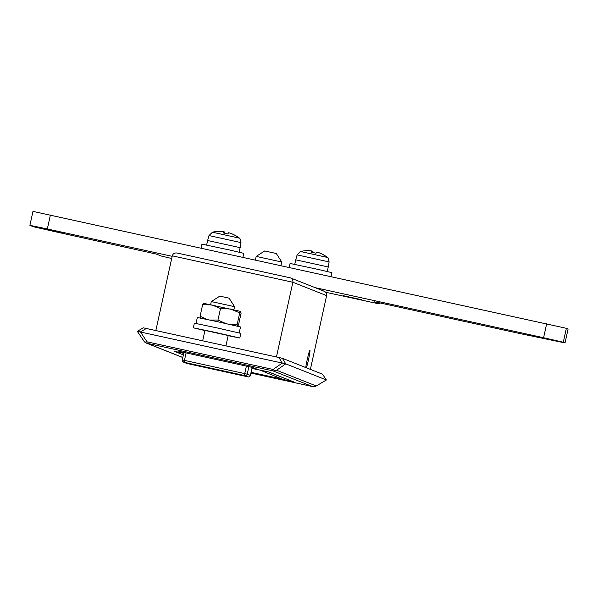 <?xml version="1.0" encoding="UTF-8"?>
<svg xmlns="http://www.w3.org/2000/svg" width="598" height="598" viewBox="0 0 598 598"><rect width="100%" height="100%" fill="white"/><g stroke="black" fill="none" stroke-linecap="round" stroke-linejoin="round"><path stroke-width="0.9" d="M211.303 301.564L219.81 296.13L229.094 298.163L234.543 306.669L211.303 301.564L210.623 304.666M309.906 350.376A9.755 0.628 102.4 0 0 309.899 350.376A9.755 0.628 102.4 0 0 307.865 356.849A9.755 0.628 102.4 0 0 305.757 367.553A9.755 0.628 -77.6 0 1 307.865 356.849A9.755 0.628 -77.6 0 1 309.899 350.376A9.755 0.628 -77.6 0 1 309.009 357.245A9.755 0.628 -77.6 0 1 306.438 367.822A9.755 0.628 102.4 0 0 309.009 357.245A9.755 0.628 102.4 0 0 309.906 350.376A9.755 0.628 -77.6 0 1 309.906 350.376M314.914 371.179L322.509 374.184L326.403 379.962L285.747 363.861L282.263 363.061L278.937 357.514L282.42 358.314L314.914 371.179M278.937 357.514L143.273 327.816L137.323 331.329L282.263 363.061L273.099 369.452A4.762 2.893 55.1 0 0 276.582 370.252L316.252 385.957A4.762 2.594 59.4 0 1 316.118 386.054A4.762 2.594 59.4 0 1 315.976 386.121M137.338 331.337L143.998 341.196A4.762 2.534 -34.1 0 0 144.058 341.294A4.762 2.534 -34.1 0 0 147.078 341.839L273.099 369.452L273.002 370.895L146.981 343.282L182.816 357.469M268.704 371.978L251.96 368.308L268.659 371.971M174.235 351.273L183.721 353.351L174.182 351.265M268.749 371.986L293.326 381.718L268.375 371.904M183.773 353.112L182.891 352.917L183.795 352.999M252.677 367.493L257.095 369.183L252.012 368.069M252.961 367.553L257.095 369.183M182.891 352.917L178.944 351.34M323.488 290.994C325.813 291.779 326.852 293.319 326.613 295.621L310.392 369.385M326.613 295.621L292.863 282.256L172.276 255.832C173.016 253.649 174.601 252.707 177.03 253.021L290.202 277.816C292.243 278.489 293.132 279.969 292.863 282.256L276.433 356.969M172.276 255.832L155.846 330.537M290.202 277.816L324.109 291.189M290.239 277.823L177.03 253.021M185.956 362.971L245.898 376.105L185.971 362.941M256.191 256.4L264.69 250.958L276.298 253.507L281.748 262.014L256.191 256.4L255.406 259.951M280.97 265.557L281.748 262.014M282.398 379.184L251.078 372.322L282.346 379.177L285.784 378.796M282.346 379.177L260.137 370.102M204.965 330.417L228.197 335.523M204.927 330.582L193.356 327.824L215.893 332.518L239.776 338.012L228.159 335.695M193.356 327.824L194.372 323.174L216.917 327.876L240.8 333.363L239.82 338.034M196.024 323.443L197.333 317.493L217.59 321.709L240.508 326.964L239.193 332.929M203.552 303.306L240.762 311.438L239.723 312.836L230.484 309.009L220.505 308.501L211.931 304.943L202.625 304.703L203.656 303.306M228.563 324.146L237.189 324.385L237.488 326.306L238.52 324.908L241.061 313.359L240.762 311.438M237.189 324.385L239.723 312.836M209.905 320.042L217.971 320.05L220.505 308.501M217.971 320.05L225.379 323.391M200.39 318.173L200.083 316.252L202.625 304.703M200.083 316.252L206.908 319.369M343.117 295.651L361.693 299.733L343.117 295.651M45.583 229.094L64.158 233.168L45.583 229.094M50.396 215.026L47.332 228.967L29.9 225.334L32.965 211.393L566.366 328.309L568.1 328.997L565.035 342.931L521.546 333.916L379.311 302.797L374.251 301.826L379.207 303.791L379.424 302.82M47.332 228.967L172.164 256.325M315.243 287.675L543.589 337.721L546.654 323.78M29.9 225.334L33.406 226.732L53.117 231.254L156.31 254.075L161.221 256.019L171.686 258.493M379.461 302.827L379.244 303.814L374.184 302.842L325.671 292.265M566.366 328.309L563.301 342.25L565.035 342.931M563.301 342.25L543.589 337.721M319.384 289.32L320.812 289.694A104.672 1.099 12.4 0 1 321.014 289.806A104.672 1.099 12.4 0 1 320.648 289.821M239.275 238.116L239.275 238.116A30.924 30.924 0 0 0 235.948 235.784A30.655 1.914 128.9 0 0 235.724 235.784A30.834 30.767 -68.4 0 0 230.043 233.093L228.563 232.757A30.834 1.988 -77.6 0 0 227.883 233.982A30.655 27.515 -160.1 0 0 225.581 233.399A30.655 27.515 -160.1 0 0 223.248 232.966A30.834 1.988 -77.6 0 1 223.921 231.74L222.62 231.463A30.834 30.767 111.6 0 0 216.327 231.531A30.655 1.63 -104.2 0 1 216.394 231.493A30.924 30.924 0 0 0 212.432 232.211L239.275 238.116C239.701 237.6 240.276 239.095 240.994 242.601L208.986 235.567L207.626 240.523L240.119 247.654L239.163 252.184M223.921 231.74L223.645 233.033L223.921 231.74M224.467 233.168A30.834 1.988 102.4 0 0 224.385 231.919L224.123 233.108M231.254 233.549A30.834 30.767 111.6 0 1 235.791 235.769M327.398 257.424L327.398 257.432A30.924 30.924 0 0 0 324.071 255.092A30.655 1.914 128.9 0 0 323.847 255.099A30.834 30.767 -68.4 0 0 318.158 252.401L316.686 252.064A30.834 1.988 -77.6 0 0 316.006 253.298A30.655 27.515 -160.1 0 0 313.703 252.707A30.655 27.515 -160.1 0 0 311.371 252.281A30.834 1.988 -77.6 0 1 312.044 251.048L310.743 250.779A30.834 30.767 111.6 0 0 304.449 250.846A30.655 1.63 -104.2 0 1 304.517 250.809A30.924 30.924 0 0 0 300.547 251.519L327.398 257.424C327.824 256.916 328.399 258.411 329.109 261.917L297.109 254.875L295.741 259.831L328.242 266.97L327.285 271.492M312.044 251.048L311.76 252.341L312.044 251.048M312.582 252.483A30.834 1.988 102.4 0 0 312.507 251.235L312.246 252.423M319.377 252.864A30.834 30.767 111.6 0 1 323.914 255.077M201.1 248.05L201.952 244.148L230.282 250.158L243.775 253.343L242.923 257.222M289.215 267.366L290.075 263.456L318.405 269.474L331.897 272.658L331.045 276.53M319.422 289.335L320.02 289.574M178.839 351.318L253.051 367.576M293.326 381.718L251.048 372.457M183.377 354.913L174.13 351.25M326.403 379.962L316.252 385.957A4.762 4.747 111.6 0 1 312.672 386.6L250.913 373.07L312.672 386.6L273.002 370.895A4.762 4.747 111.6 0 0 276.582 370.252L285.747 363.861L282.42 358.314M146.361 328.459L140.41 331.972L147.078 341.839L146.981 343.282A4.762 4.747 111.6 0 1 144.125 341.383M186.098 352.902L184.453 360.385L244.746 373.601L246.391 366.118M248.858 366.656L247.213 374.169L250.39 375.424L252.162 367.381L250.398 375.432C248.641 377.682 247.923 376.777 247.692 376.785L244.455 375.507L184.162 362.291L186.905 363.464L247.692 376.785L186.613 363.375A1.906 1.899 -68.4 0 0 186.905 363.464M182.278 359.936A1.906 1.899 -68.4 0 0 183.437 362.111L182.278 359.936L183.93 352.431L182.278 359.936L184.453 360.385L184.162 362.291M244.455 375.507L244.746 373.601L247.213 374.169A1.906 1.899 -68.4 0 1 244.948 375.619M186.613 363.375L183.437 362.111A1.906 1.899 -68.4 0 0 183.728 362.201M248.125 376.875A1.906 1.899 -68.4 0 0 250.39 375.424M259.211 370.013L251.937 368.42M234.543 306.677L233.855 309.771M228.212 335.441L225.917 345.891M312.672 386.607A4.762 4.762 0 0 0 316.118 386.054L326.418 379.962L322.509 374.184M182.801 357.529L146.256 343.058A4.762 4.762 0 0 1 144.058 341.294L137.323 331.329M178.892 351.325L253.006 367.568M204.979 330.335L202.677 340.8M207.626 240.523L206.631 245.031M240.994 242.601L240.149 247.677M212.432 232.211L208.986 235.567M295.741 259.831L294.754 264.346M329.109 261.917L328.272 266.985M300.547 251.519L297.109 254.875"/></g></svg>
